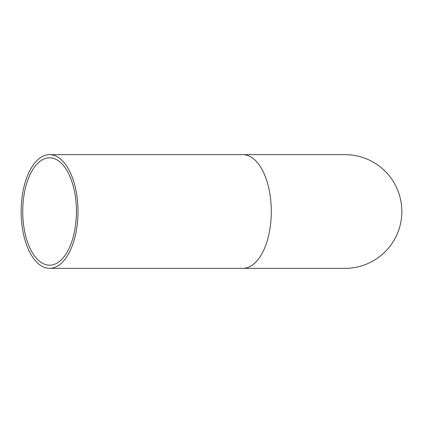 <?xml version="1.0" encoding="UTF-8"?>
<svg xmlns="http://www.w3.org/2000/svg" width="423" height="423" viewBox="0 0 423 423"><rect width="100%" height="100%" fill="white"/><g stroke="black" fill="none" stroke-linecap="round" stroke-linejoin="round"><path stroke-width="0.63" d="M76.426 211.5A53.695 26.85 90 0 1 49.576 265.195A53.695 26.85 90 0 1 22.731 211.5A53.695 26.85 90 0 1 49.576 157.805A53.695 26.85 90 0 1 76.426 211.5M78.001 211.5A56.851 28.426 90 0 1 49.576 268.351A56.851 28.426 90 0 1 21.15 211.5A56.851 28.426 90 0 1 49.576 154.649A56.851 28.426 90 0 1 78.001 211.5M242.871 268.351A56.851 28.426 90 0 0 271.296 211.5A56.851 28.426 90 0 0 242.871 154.649L344.999 154.649A56.851 56.851 0 0 1 401.85 211.5A56.851 56.851 0 0 1 344.999 268.351L49.576 268.351M242.871 154.649L49.576 154.649"/></g></svg>
